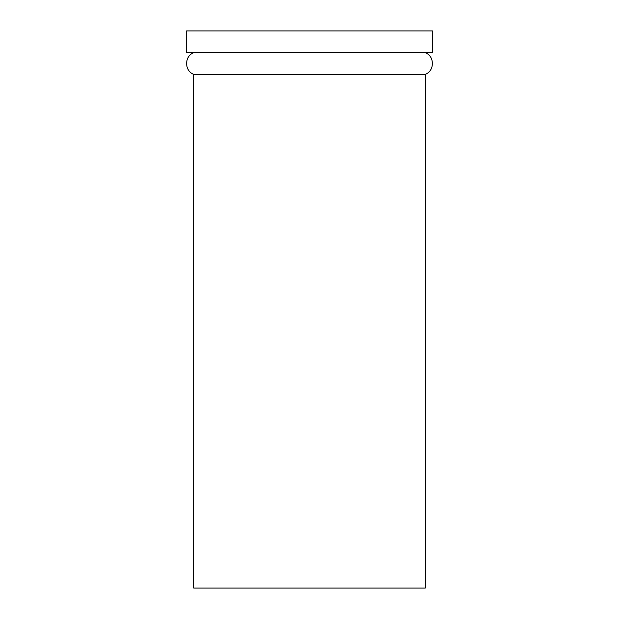 <?xml version="1.0" encoding="UTF-8"?>
<svg xmlns="http://www.w3.org/2000/svg" width="619" height="619" viewBox="0 0 619 619"><rect width="100%" height="100%" fill="white"/><g stroke="black" fill="none" stroke-linecap="round" stroke-linejoin="round"><path stroke-width="0.93" d="M309.5 588.05L425.261 588.05L425.261 74.357L193.739 74.357L193.739 588.05L309.5 588.05M309.5 52.654L432.495 52.654L432.495 30.95L186.505 30.95L186.505 52.654L309.5 52.654M425.261 52.654C434.739 56.02 434.739 70.999 425.261 74.357M193.739 52.654C184.261 56.02 184.261 70.999 193.739 74.357"/></g></svg>

